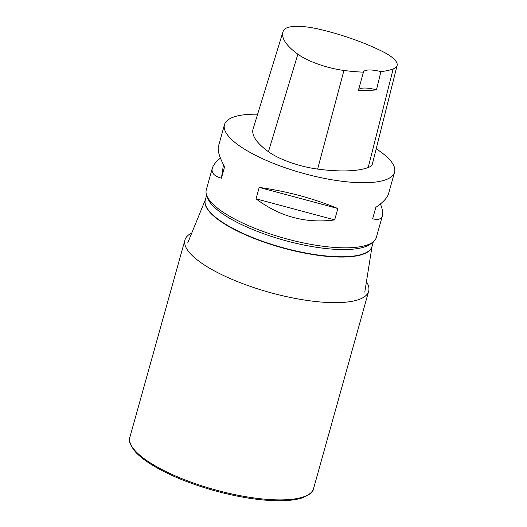 <?xml version="1.0" encoding="UTF-8"?>
<svg xmlns="http://www.w3.org/2000/svg" width="527" height="527" viewBox="0 0 527 527"><rect width="100%" height="100%" fill="white"/><g stroke="black" fill="none" stroke-linecap="round" stroke-linejoin="round"><path stroke-width="0.79" d="M191.782 232.98A95.361 27.72 15.6 0 0 184.951 239.989A95.361 27.72 15.6 0 0 269.343 292.34A95.361 27.72 15.6 0 0 368.65 291.279A95.361 27.72 15.6 0 0 366.436 281.747M224.469 124.715L218.441 146.302C217.381 150.406 219.43 157.244 224.581 166.802L221.399 178.198C214.153 176.143 211.123 172.823 212.322 168.232L206.294 189.812A88.299 25.671 15.6 0 0 228.29 215.444A88.299 25.671 15.6 0 0 230.009 216.452A88.299 25.671 15.6 0 0 342.306 247.802A88.299 25.671 15.6 0 0 376.383 237.302L382.411 215.721C381.403 219.153 378.149 220.174 372.648 218.777L375.83 207.381C383.136 202.302 387.371 197.77 388.537 193.791L394.565 172.204A88.299 25.671 -164.4 0 1 337.096 180.603A88.299 25.671 -164.4 0 1 246.465 150.347A88.299 25.671 -164.4 0 1 224.469 124.715A88.299 25.671 -164.4 0 1 257.624 114.194M376.199 148.818A88.299 25.671 -164.4 0 1 394.565 172.204M256.03 198.811L259.212 187.421C286.793 191.255 313.012 198.284 337.853 208.521L334.671 219.911C305.91 223.705 279.699 216.669 256.03 198.811L334.671 219.911M212.322 168.232C213.185 165.201 215.892 161.815 220.424 158.08M380.428 203.936C382.477 209.127 383.136 213.053 382.411 215.721M397.121 65.493L372.424 163.851A42.384 12.319 -164.4 0 1 368.202 167.553A98.892 28.748 -164.4 0 1 317.616 169.088A42.384 12.319 -164.4 0 1 268.447 151.736A98.892 28.748 -164.4 0 1 253.112 128.871L282.94 31.943A96.23 27.977 -164.4 0 1 283.645 30.309A39.723 11.548 -164.4 0 1 319.349 29.248A96.23 27.977 -164.4 0 1 382.8 51.646A39.723 11.548 -164.4 0 1 397.121 65.493A39.723 11.548 -164.4 0 1 393.168 68.958A96.23 27.977 -164.4 0 1 380.909 71.626L376.469 89.853A96.724 28.115 15.6 0 1 358.373 90.394L363.446 72.153A96.23 27.977 -164.4 0 1 343.94 70.46A39.723 11.548 -164.4 0 1 297.86 54.195A96.23 27.977 -164.4 0 1 282.94 31.943M363.446 72.153A17.661 5.132 -164.4 0 1 363.465 72.074A17.661 5.132 -164.4 0 1 380.909 71.626M358.419 90.143A17.661 5.132 -164.4 0 1 376.469 89.853M259.212 187.421L337.853 208.521M223.474 164.714L221.399 178.198M184.951 239.989L129.879 437.239A95.361 27.72 15.6 0 0 214.272 489.583A95.361 27.72 15.6 0 0 313.578 488.529L368.65 291.279M372.055 246.254A86.547 25.158 -164.4 0 1 316.398 255.088A86.547 25.158 -164.4 0 1 226.775 225.312A86.547 25.158 -164.4 0 1 205.365 199.713M206.624 195.207L205.306 199.911A86.533 25.158 15.6 0 0 281.892 247.407A86.533 25.158 15.6 0 0 371.996 246.452L373.314 241.748M207.295 196.795A86.533 25.158 15.6 0 0 283.901 240.2A86.533 25.158 15.6 0 0 371.91 242.763M297.86 54.195L268.447 151.736M393.168 68.958L368.202 167.553M343.94 70.46L317.616 169.088M129.879 437.239C128.252 440.249 130.09 445.117 135.373 451.843C138.417 455.203 142.494 458.622 147.619 462.107C164.45 473.266 186.624 482.765 214.153 490.591C241.195 497.982 264.706 501.335 284.679 500.65C291.207 500.354 296.734 499.537 301.266 498.186C309.323 495.149 313.427 491.935 313.578 488.529M205.385 199.647L187.81 242.71M372.075 246.188L364.796 292.129"/></g></svg>
